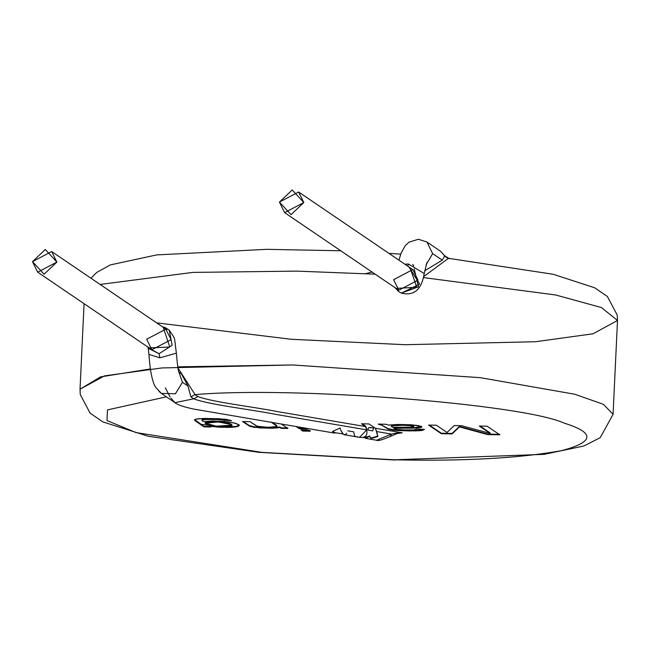 <?xml version="1.0" encoding="UTF-8"?>
<svg xmlns="http://www.w3.org/2000/svg" width="650" height="650" viewBox="0 0 650 650"><rect width="100%" height="100%" fill="white"/><g stroke="black" fill="none" stroke-linecap="round" stroke-linejoin="round"><path stroke-width="0.97" d="M340.169 427.984L332.507 431.446L334.035 432.916L335.904 432.811L334.035 432.916L332.507 431.446L340.169 427.984L340.421 428.919L340.169 427.984M334.734 432.624L332.8 431.381L334.734 432.624M346.052 434.119L346.71 433.323L345.377 434.59L343.403 434.363L340.827 430.219M340.957 430.568L342.761 433.794L344.719 434.777M340.584 429.618L340.064 428.066M279.427 202.077L291.037 214.654L303.818 202.54L292.199 189.963L279.427 202.077L298.626 191.994L303.818 202.54L284.611 212.623L279.427 202.077M284.611 212.623L398.783 290.217L417.991 280.142L412.799 269.596L417.991 280.142L398.783 290.217L393.599 279.679L412.799 269.596L298.626 191.994M396.118 288.405L416.837 287.251L409.971 267.67L416.837 287.251L396.118 288.405M395.184 287.771L398.588 291.533L401.334 293.093L418.535 286.788L414.213 268.97M32.5 261.625L44.111 274.202L56.891 262.088L45.281 249.511L32.5 261.625L51.699 251.542L56.891 262.088L37.684 272.163L32.5 261.625M426.977 262.356L424.223 273.536L408.419 263.998L407.851 266.232L408.419 263.998L404.877 264.209L408.419 263.998L424.223 273.536C421.582 289.664 413.961 296.189 401.367 293.126L419.64 284.082L408.947 266.979M37.684 272.163L151.856 349.765L171.064 339.682L165.88 329.144L171.064 339.682L151.856 349.765L146.673 339.219L165.88 329.144L51.699 251.542M426.059 264.842L432.64 253.614L426.928 242.011L432.64 253.614L426.059 264.842M149.094 347.888L169.796 347.051L163.231 327.34L169.796 347.051L149.094 347.888M424.677 270.814L442.26 260.154L432.64 253.614L442.26 260.154L444.698 255.84L440.594 251.298L426.928 242.011L418.364 239.257L409.004 242.141L405.161 245.781L401.148 252.988L398.913 260.154M440.57 251.282L446.201 257.319L444.698 255.84L442.26 260.154M365.731 273.642L372.003 272.017M148.151 347.246L149.199 348.806L159.096 353.706L172.128 345.248L169.268 330.208L172.12 345.256L159.096 353.706L148.744 348.181M177.718 366.836L292.419 364.959L480.22 377.658L574.795 394.249L603.46 404.341L613.072 414.318L617.5 320.483L601.429 307.548L555.604 294.97L423.475 277.582L555.604 294.97L601.429 307.548L617.5 320.483L617.256 315.12L607.401 296.489L594.612 287.739L553.207 274.284L448.484 258.326L444.698 255.84L449.442 258.684M392.405 427.286L410.751 427.188L413.709 426.668L410.751 427.188L392.405 427.286M413.717 426.603L413.741 426.108L413.717 426.603M413.562 426.424L409.866 425.628L402.261 425.254L394.55 425.466L391.357 426.229L392.259 427.212L391.357 426.229L392.299 425.807L402.261 425.254L409.866 425.628L413.562 426.424L413.579 425.929L413.562 426.424M231.571 425.23L230.945 424.45C231.067 421.679 198.754 420.851 206.099 423.824C205.831 426.652 238.786 427.513 230.945 424.45L231.571 425.23L215.963 426.156L205.579 423.101L218.416 421.972L230.945 424.45L230.969 423.962L218.432 421.484L205.603 422.606L205.579 423.101M334.604 433.103L193.928 409.118C183.568 406.9 177.247 404.747 174.988 402.667L193.7 398.791L174.988 402.667L161.33 393.388L175.411 393.811L182.447 382.298L175.411 393.811L161.33 393.388L155.968 387.668C154.928 386.384 150.597 379.982 148.964 354.412L159.876 357.825L159.096 353.706L159.876 357.825L176.369 353.161L159.876 357.825L148.964 354.412L148.005 346.816M617.5 320.483L593.052 333.791L535.6 341.729L405.113 344.711L291.151 339.267L156.658 322.871M100.132 284.456L192.782 272.407L296.847 271.123L375.172 274.17L296.847 271.123L192.782 272.407L100.132 284.456M440.594 251.298L446.201 257.319L448.484 258.326L423.694 276.551M413.579 425.929L413.449 426.359L413.473 425.864L410.727 425.238L410.239 425.677L409.492 425.092L409.467 425.587L409.492 425.092L402.277 424.759L394.574 424.97L391.381 425.734L394.574 424.97L402.277 424.759L409.492 425.092L413.579 425.929M373.652 427.96L369.046 427.611L368.201 428.326L367.949 430.073L372.734 430.885L367.949 430.073L372.734 430.885L373.652 427.96L372.734 430.885L367.949 430.073L367.859 429.333L368.615 427.846L369.614 427.473L373.652 427.96M182.447 382.298L179.148 372.808L182.447 382.298L187.996 386.067L190.856 396.858L195.089 394.631L190.856 396.858L187.996 386.067L182.447 382.298M397.012 433.485L402.236 432.819L375.277 428.236L376.667 431.559L391.438 434.07L390.284 436.288L390.788 436.215L390.284 436.288L391.438 434.07L396.874 433.022L396.979 433.493L396.874 433.022L396.979 433.493L396.874 433.022L391.438 434.07L376.667 431.559L375.277 428.236L368.956 423.938L361.465 423.792L365.568 426.587L366.608 428.691M226.208 427.416L200.931 424.328L226.208 427.416M344.305 434.753L359.491 437.336L366.738 429.869L276.543 414.529C249.917 409.256 208.699 404.69 193.7 398.791L190.856 396.858L193.7 398.791L197.933 396.565L193.7 398.791C208.699 404.69 249.917 409.256 276.543 414.529L366.738 429.869L365.568 426.587L278.387 411.759C252.59 406.656 213.037 402.244 197.933 396.565L195.089 394.631C291.614 386.076 521.942 403.853 564.208 423.126C595.311 432.843 594.392 442.024 561.446 450.669C519.212 458.266 463.556 461.313 394.461 459.802L544.091 454.35L583.854 446.006L600.259 437.653L613.072 414.318L603.46 404.341L574.795 394.249L480.22 377.658L292.419 364.959L161.931 367.941L104.487 375.887L80.031 389.188L100.587 376.87L150.288 368.964M379.795 423.979L387.863 428.521L393.193 429.65L415.35 430.406L421.622 430.04L424.239 429.227L421.622 430.04L415.35 430.406L393.193 429.65L387.863 428.521L379.795 423.979M393.778 427.773L414.838 427.594L421.761 426.603L414.838 427.594L393.778 427.773L393.754 428.269L393.778 427.773M429.358 425.092L441.301 433.217L452.132 433.42L457.868 427.895L452.132 433.42L441.301 433.217L429.358 425.092M458.152 427.627L459.339 426.384L487.703 434.102L499.834 434.33L487.703 434.102L459.339 426.384L458.152 427.627M480.066 426.059L490.124 432.9L480.066 426.059M299.309 428.196L306.8 428.342L299.309 428.196L297.164 426.733L299.284 428.691L299.309 428.196M301.762 429.869L302.794 430.568L310.286 430.714L302.794 430.568L301.762 429.869M276.835 426.164L271.148 422.069L276.486 425.206L276.746 426.546L267.995 427.343L257.246 426.262L250.023 421.663L242.539 421.525L249.283 426.034L254.004 427.302L270.782 428.236L277.615 427.871L279.825 427.456L279.849 426.961L281.158 427.854L287.869 427.976L281.158 427.854L279.849 426.961L279.37 427.082L281.133 428.342L281.158 427.854L281.133 428.342L287.852 428.472L281.336 424.044L287.852 428.472L281.133 428.342L279.825 427.456L272.521 428.212L260.309 427.927L250.104 426.4L242.539 421.525L250.023 421.663L255.962 425.685L259.773 426.798L270.757 427.334L276.746 426.546M243.311 421.541L249.299 425.539L254.028 426.806L268.58 427.741L279.37 427.082L268.58 427.741L254.028 426.806L249.299 425.539L243.311 421.541M224.12 420.03L230.457 420.266L223.844 419.924L224.096 420.526L224.12 420.03M194.618 419.567L203.946 426.376L210.787 426.506L203.946 426.376L194.618 419.567M209.641 425.734L219.115 426.709L229.686 426.887L236.267 426.368L239.232 424.954L236.267 426.368L229.686 426.887L219.115 426.709L209.641 425.734L209.617 426.229L209.641 425.734M201.987 419.924L204.856 418.966L213.671 418.868L223.844 419.924L217.783 419.055L208.609 418.811L203.418 419.152L201.971 419.713L201.923 420.274L204.457 419.494L204.482 419.006L204.831 419.461L204.856 418.966L204.831 419.461L216.71 419.486L231.546 420.802L226.939 419.494L218.238 418.706L204.295 418.438L195.975 419.128L194.667 419.705L194.821 420.493L203.921 426.871L203.946 426.376L203.921 426.871L210.762 427.001L209.617 426.229L221.097 427.302L232.432 427.261L238.509 426.221L239.208 425.449L238.607 424.588L233.886 422.89L224.916 421.533L212.891 420.964L203.409 421.574L201.963 420.412L202.321 419.933L206.481 419.356L216.71 419.486L231.546 420.802L224.989 419.242L204.295 418.438L197.6 418.844L194.667 419.705M205.668 422.866L217.466 421.436L230.969 423.962L231.498 424.978M363.382 437.474L365.527 437.856L369.574 435.971M369.574 435.963L371.02 438.084L377.699 436.134L375.546 428.48M365.56 426.099L362.237 423.808L365.56 426.099L366.6 428.626M362.911 437.539L369.704 436.394L371.053 438.563L371.02 438.084L371.053 438.563L377.869 436.524L377.699 436.134L371.02 438.084M161.33 393.388L159.096 391.463M187.996 386.067L181.456 373.896L178.937 372.19M398.653 433.152L402.236 432.819L398.653 433.152M396.874 433.022L402.236 432.819L375.277 428.236L368.956 423.938L361.465 423.792L365.568 426.587L278.387 411.759C252.59 406.656 213.037 402.244 197.933 396.565L195.089 394.631L177.905 367.876M377.699 436.134L376.667 431.559L377.869 436.524L371.053 438.563L369.704 436.394L365.592 438.376L376.586 440.245L391.438 434.07M366.738 429.869C368.006 436.962 363.984 439.059 354.656 436.174L353.689 431.827L347.831 430.836M84.069 303.688L80.031 389.188L80.275 394.558L90.139 413.181L102.919 421.931L148.33 436.288L258.863 452.319L395.151 460.038L261.836 452.359L135.98 432.575L106.974 420.542L107.469 409.89L166.392 396.833L107.469 409.89L106.974 420.542L135.98 432.575L261.836 452.359L394.461 459.802C463.556 461.313 519.212 458.266 561.446 450.669C594.392 442.024 595.311 432.843 564.208 423.126C521.942 403.853 291.614 386.076 195.089 394.631M424.352 429.504L421.598 430.536L415.326 430.901L393.169 430.137L388.229 429.171L382.062 425.336L378.194 424.117L385.889 424.263L378.194 424.117L382.062 425.336L388.229 429.171L394.095 430.235L396.866 430.471L396.89 429.975L397.337 430.503L397.361 430.007L397.337 430.503L397.776 430.032L397.751 430.527L398.198 430.064L398.174 430.552L409.793 430.926L422.411 430.406L424.385 429.349L416.812 429.065L414.188 429.934L403.707 429.934L396.89 429.398L393.754 428.269L406.551 428.163L406.567 427.668L406.551 428.163L412.742 428.139L412.766 427.643L412.742 428.139L413.181 427.643L413.164 428.131L416.878 427.993L421.168 427.399L421.842 426.904L421.33 426.408L411.223 424.775L398.255 424.442L388.602 425.084L385.889 424.263L388.602 425.084L398.255 424.442L411.223 424.775L419.096 425.718L421.842 426.904M428.586 425.076L441.277 433.704L441.301 433.217L441.277 433.704L452.108 433.916L457.844 428.391L452.108 433.916L441.277 433.704L428.586 425.076L436.394 425.222L428.586 425.076M458.128 428.114L459.339 426.384L459.314 426.871L487.679 434.59L487.703 434.102L487.679 434.59L499.809 434.826L487.11 426.197L479.294 426.043L490.1 433.387L490.124 432.9L490.1 433.387L461.549 425.709L454.269 425.563L447.021 432.445L436.394 425.222L447.021 432.445L454.269 425.563L461.549 425.709L490.1 433.387L479.294 426.043L487.11 426.197L499.809 434.826L487.679 434.59L459.314 426.871L458.128 428.114M296.156 426.571L299.284 428.691L306.776 428.837L305.866 428.22L306.776 428.837L299.284 428.691L296.156 426.571M300.991 429.853L302.77 431.064L302.794 430.568L302.77 431.064L310.261 431.202L308.482 429.991L300.991 429.853L308.482 429.991L310.261 431.202L302.77 431.064L300.991 429.853M239.208 425.449L236.243 426.855L229.661 427.383L219.091 427.204L209.617 426.229L210.762 427.001L203.921 426.871L194.594 420.062M201.923 420.306L203.409 421.574L212.891 420.964L227.849 421.858L235.909 423.41L239.111 425.084M421.736 427.099L414.814 428.09L393.754 428.269L396.89 429.398L403.707 429.934L414.188 429.934L416.812 429.065L424.385 429.349M334.661 433.111L334.035 432.916M174.988 402.667L170.885 398.125M342.891 433.932L334.588 432.591M169.268 330.208L165.222 327.559L162.297 326.706L169.268 330.208C176.248 340.941 173.778 334.588 176.369 353.161C178.514 378.032 179.4 371.239 179.384 373.392M412.677 264.444L413.879 265.923M90.951 278.216L96.777 272.407L110.329 264.908L156.748 254.898L266.784 249.332L340.746 250.778M388.879 253.338L400.709 254.158M391.332 426.327L391.357 425.839M400.376 432.9L397.036 433.607L390.788 436.215C382.354 439.896 377.618 441.236 376.577 440.237M170.056 397.02L165.344 387.774M375.391 428.212L375.733 428.724M366.624 428.683L366.559 428.269M276.859 426.302L276.884 425.815"/></g></svg>
